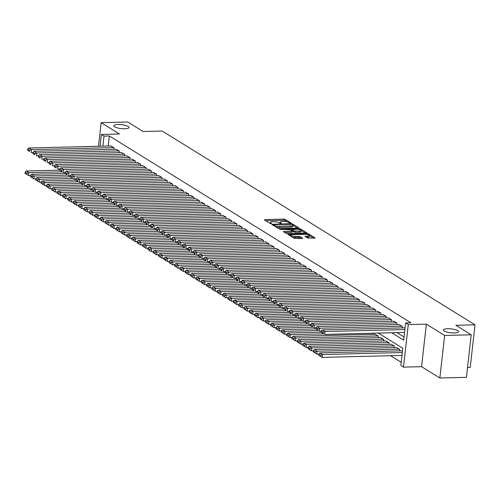 <?xml version="1.0" encoding="UTF-8"?>
<svg xmlns="http://www.w3.org/2000/svg" width="500" height="500" viewBox="0 0 500 500"><rect width="100%" height="100%" fill="white"/><g stroke="black" fill="none" stroke-linecap="round" stroke-linejoin="round"><path stroke-width="0.75" d="M290.538 223.119L290.9 222.869L285.331 219.425L283.762 219.125L264.981 219.594L264.462 219.944L270.025 223.394L271.575 223.469L270.769 222.913A3.756 0.963 6.4 0 1 270.369 222.406A3.756 0.963 6.4 0 1 272.431 221.788L273.994 221.75A3.756 0.963 6.4 0 1 279.012 222.706L280.831 223.363L281.281 223.225L280.475 222.669A3.756 0.963 6.4 0 1 280.075 222.162A3.756 0.963 6.4 0 1 282.137 221.544L283.7 221.506A3.756 0.963 6.4 0 1 288.719 222.463L290.538 223.119M447.562 328.719A7.656 1.956 6.4 0 0 443.369 329.981A7.656 1.956 6.4 0 0 454.394 332.95A7.656 1.956 6.4 0 0 458.587 331.688A7.656 1.956 6.4 0 0 447.562 328.719M117.963 124.513A7.656 1.956 6.4 0 0 113.769 125.775A7.656 1.956 6.4 0 0 124.794 128.744A7.656 1.956 6.4 0 0 128.988 127.481A7.656 1.956 6.4 0 0 117.963 124.513M307.762 238.062L315.238 238.031L308.938 234.044L307.369 233.75L287.938 234.412L294.244 238.4L302.181 238.538L302.7 238.188L300.05 236.55L295.325 236.325A3.144 0.8 6.4 0 1 290.806 235.106A3.144 0.8 6.4 0 1 292.525 234.594L304.894 234.281A3.144 0.8 6.4 0 1 309.413 235.5A3.144 0.8 6.4 0 1 307.694 236.019L304.988 236.262L307.762 238.062M471.206 334.8L466.438 377.337L439.856 378L444.631 335.462L471.206 334.8L455.863 325.294L475 324.812L162.213 131.025L143.075 131.506L127.731 122L101.15 122.662L119.431 133.988L101.356 134.438L104.025 136.094L109.344 135.963L410.919 322.8L405.606 322.938L408.275 324.588L403.5 367.131L400.831 365.475L402.769 348.231L378.306 333.075M444.631 335.462L426.35 324.137L408.275 324.588M298.3 228.131L298.825 227.781L292.638 223.95L291.075 223.65L271.644 224.312L277.95 228.3L279.519 228.6L298.3 228.131M300.788 229L307.094 232.987L287.663 233.65L286.1 233.35L283.331 231.556L291.588 231.169L292.113 230.819L290.356 229.731L279.675 229.312L299.219 228.7L300.788 229L300.681 229.925M101.15 122.662L98.506 146.263M113.837 149.319L114.012 147.769L110.787 145.956M119.175 152.625L119.35 151.075L116.131 149.262M124.513 155.931L124.688 154.381L121.469 152.569M129.85 159.244L130.025 157.688L126.806 155.875M135.188 162.55L135.363 160.994L132.144 159.181M140.525 165.856L140.7 164.3L137.481 162.494M145.863 169.163L146.037 167.613L142.819 165.8M151.2 172.469L151.375 170.919L148.156 169.106M156.537 175.775L156.713 174.225L153.494 172.413M161.875 179.081L162.05 177.531L158.831 175.719M167.213 182.387L167.387 180.837L164.169 179.025M172.55 185.694L172.725 184.144L169.506 182.331M177.887 189.006L178.062 187.45L174.844 185.637M183.225 192.312L183.4 190.756L180.181 188.944M188.562 195.619L188.738 194.062L185.519 192.256M193.906 198.925L194.075 197.375L190.856 195.562M199.244 202.231L199.412 200.681L196.194 198.869M204.581 205.538L204.75 203.988L201.531 202.175M209.919 208.844L210.087 207.294L206.869 205.481M215.256 212.15L215.425 210.6L212.206 208.787M220.594 215.456L220.769 213.906L217.544 212.094M225.931 218.769L226.106 217.213L222.881 215.4M231.269 222.075L231.444 220.519L228.219 218.706M236.606 225.381L236.781 223.825L233.556 222.019M241.944 228.688L242.119 227.138L238.894 225.325M247.281 231.994L247.456 230.444L244.231 228.631M252.619 235.3L252.794 233.75L249.569 231.938M257.956 238.606L258.131 237.056L254.906 235.244M263.294 241.912L263.469 240.362L260.244 238.55M268.631 245.219L268.806 243.669L265.581 241.856M273.969 248.531L274.144 246.975L270.919 245.162M279.306 251.838L279.481 250.281L276.256 248.469M284.644 255.144L284.819 253.588L281.594 251.781M289.981 258.45L290.156 256.9L286.931 255.087M295.319 261.756L295.494 260.206L292.269 258.394M300.656 265.062L300.831 263.512L297.606 261.7M305.994 268.369L306.169 266.819L302.944 265.006M311.331 271.675L311.506 270.125L308.281 268.312M316.669 274.981L316.844 273.431L313.619 271.619M322.006 278.294L322.181 276.737L318.956 274.925M327.344 281.6L327.519 280.044L324.294 278.231M332.681 284.906L332.856 283.35L329.637 281.544M338.019 288.212L338.194 286.663L334.975 284.85M343.356 291.519L343.531 289.969L340.312 288.156M348.694 294.825L348.869 293.275L345.65 291.462M354.031 298.131L354.206 296.581L350.988 294.769M359.369 301.438L359.544 299.887L356.325 298.075M364.706 304.744L364.881 303.194L361.662 301.381M370.044 308.056L370.219 306.5L367 304.688M375.381 311.363L375.556 309.806L372.337 307.994M380.719 314.669L380.894 313.113L377.675 311.306M386.056 317.975L386.231 316.425L383.013 314.613M391.394 321.281L391.569 319.731L388.35 317.919M396.731 324.588L396.906 323.038L393.688 321.225M402.069 327.894L402.244 326.344L399.025 324.531M109.344 135.963L108.212 146.019M396.981 332.606L404.031 336.975M404.363 327.837L405.031 328.069M390.581 355.7L401.194 362.269M372.806 334.356L372.931 333.212M375.094 334.3L378.319 336.106L378.144 337.663M380.431 337.606L383.656 339.419L383.481 340.969M385.769 340.913L388.994 342.725L388.819 344.275M391.106 344.219L394.331 346.031L394.156 347.581M396.444 347.525L399.669 349.338L399.494 350.887M401.781 350.831L402.45 351.062M467.55 367.419L470.231 367.35L475 324.812M426.35 324.137L421.575 366.675L439.856 378M421.575 366.675L403.5 367.131M391.662 332.744L403.669 340.181L405.606 322.938M104.025 136.094L102.9 146.156M100.037 146.225L101.356 134.438M287.431 221.956L285.2 220.575L283.637 220.275L265.712 220.725M273.656 225.231L273.025 225.25M297.438 228.156L292.906 225.344M291.756 224.344L274.169 224.55L273.719 224.681L274.569 225.263A3.756 0.963 6.4 0 0 279.581 226.219L290.85 225.938A3.756 0.963 6.4 0 0 292.913 225.319A3.756 0.963 6.4 0 0 292.512 224.812L291.756 224.344M275.719 226.919A3.756 0.963 6.4 0 0 279.45 227.369L279.581 226.219M292.913 225.319L292.781 226.469A3.756 0.963 6.4 0 1 290.725 227.087L279.45 227.369M301.212 230.494L305.587 233.2M284.706 232.488L291.462 232.319L292.106 232.125L292.231 230.975M290.875 230.056L291.637 230.037M299.494 230.975A3.144 0.8 6.4 0 0 301.219 230.456A3.144 0.8 6.4 0 0 296.694 229.237L291.812 229.694L293.569 230.781L295.138 231.081L299.494 230.975L299.369 232.125A3.144 0.8 6.4 0 0 301.087 231.606L301.219 230.456M291.719 230.562L291.812 229.694M299.369 232.125L295.006 232.231L292.213 231.169M309.413 235.5L309.288 236.65A3.144 0.8 6.4 0 1 307.562 237.169L306.369 237.2M292.213 237.138A3.144 0.8 6.4 0 0 295.2 237.475L295.325 236.325M301.312 238.556L298.356 237.4L295.2 237.475M290.781 235.306L289.319 235.344M313.731 238.25L309.406 235.569M62.263 171.819L28.875 172.65L26.206 171L59.638 170.162M27 173.3L28.875 172.65L28.556 175.525L25 173.294L26.869 174.45L27 173.3L25.131 172.144L25 173.294M30.463 175.481L28.556 175.525L26.869 174.45M26.206 171L25.131 172.144M113.744 147.6L31.456 149.656L31.131 152.531L33.044 152.487M111.075 145.95L28.788 148.006L31.456 149.656L29.575 150.306L27.706 149.15L27.581 150.3L29.45 151.456L29.575 150.306M29.45 151.456L27.581 150.3M27.706 149.15L28.788 148.006M67.6 175.125L34.212 175.963L31.544 174.306L64.975 173.469M32.337 176.606L34.212 175.963L33.894 178.831L30.337 176.6L32.206 177.756L32.337 176.606L30.469 175.45L30.337 176.6M35.8 178.787L33.894 178.831L32.206 177.756M31.544 174.306L30.469 175.45M72.938 178.431L39.55 179.269L36.881 177.613L70.312 176.775M37.675 179.913L39.55 179.269L39.231 182.144L35.675 179.906L37.544 181.062L37.675 179.913L35.806 178.756L35.675 179.906M41.137 182.094L39.231 182.144L37.544 181.062M36.881 177.613L35.806 178.756M78.275 181.737L44.887 182.575L42.219 180.919L75.65 180.087M43.012 183.225L44.887 182.575L44.569 185.45L41.013 183.212L42.881 184.375L43.012 183.225L41.144 182.062L41.013 183.212M46.475 185.4L44.569 185.45L42.881 184.375M42.219 180.919L41.144 182.062M83.612 185.044L50.225 185.881L47.556 184.225L80.988 183.394M48.35 186.531L50.225 185.881L49.906 188.756L46.35 186.519L48.219 187.681L48.35 186.531L46.481 185.375L46.35 186.519M51.812 188.706L49.906 188.756L48.219 187.681M47.556 184.225L46.481 185.375M119.081 150.906L36.794 152.969L36.469 155.838L38.381 155.794M116.412 149.256L34.125 151.312L36.794 152.969L34.913 153.613L33.044 152.456L32.919 153.606L34.787 154.762L34.913 153.613M34.787 154.762L32.919 153.606M33.044 152.456L34.125 151.312M124.419 154.219L42.131 156.275L41.806 159.15L43.719 159.1M121.75 152.562L39.462 154.619L42.131 156.275L40.25 156.919L38.381 155.762L38.256 156.912L40.125 158.069L40.25 156.919M40.125 158.069L38.256 156.912M38.381 155.762L39.462 154.619M129.756 157.525L47.469 159.581L47.144 162.456L49.056 162.406M127.088 155.869L44.8 157.925L47.469 159.581L45.587 160.231L43.719 159.069L43.594 160.219L45.462 161.375L45.587 160.231M45.462 161.375L43.594 160.219M43.719 159.069L44.8 157.925M135.094 160.831L52.806 162.887L52.481 165.763L54.394 165.712M132.425 159.175L50.138 161.231L52.806 162.887L50.925 163.538L49.056 162.375L48.931 163.525L50.8 164.688L50.925 163.538M50.8 164.688L48.931 163.525M49.056 162.375L50.138 161.231M88.95 188.356L55.562 189.188L52.894 187.531L86.325 186.7M53.688 189.838L55.562 189.188L55.244 192.062L51.688 189.831L53.556 190.987L53.688 189.838L51.819 188.681L51.688 189.831M91.662 190.006L58.231 190.844L57.156 191.988L57.025 193.137L58.894 194.294L59.025 193.144L57.156 191.988L55.244 192.062L53.556 190.987M52.894 187.531L51.819 188.681M140.431 164.137L58.144 166.194L57.819 169.069L59.731 169.019M137.762 162.481L55.475 164.537L58.144 166.194L56.262 166.844L54.394 165.688L54.269 166.838L56.137 167.994L56.262 166.844M56.137 167.994L54.269 166.838M54.394 165.688L55.475 164.537M94.288 191.663L60.9 192.494L60.581 195.369L57.025 193.137M62.488 195.319L60.581 195.369L58.894 194.294M58.231 190.844L60.9 192.494L59.025 193.144M145.769 167.444L63.481 169.5L63.156 172.375L65.069 172.325L64.944 173.45L66.812 174.606L66.938 173.456L65.069 172.3L66.15 171.156L68.819 172.806L68.494 175.681L70.406 175.631M143.1 165.787L60.812 167.85L63.481 169.5L61.6 170.15L59.731 168.994L59.606 170.144L61.475 171.3L61.6 170.15M61.475 171.3L59.606 170.144M59.731 168.994L60.812 167.85M99.625 194.969L66.237 195.8L63.569 194.15L97 193.312M64.362 196.45L66.237 195.8L65.919 198.675L62.362 196.444L64.231 197.6L64.362 196.45L62.494 195.294L62.362 196.444M67.825 198.625L65.919 198.675L64.231 197.6M63.569 194.15L62.494 195.294M151.106 170.75L68.819 172.806L66.938 173.456M148.438 169.1L66.15 171.156M66.812 174.606L64.944 173.45M104.963 198.275L71.575 199.106L68.906 197.456L102.338 196.619M69.7 199.756L71.575 199.106L71.256 201.981L67.7 199.75L69.569 200.906L69.7 199.756L67.831 198.6L67.7 199.75M73.162 201.938L71.256 201.981L69.569 200.906M68.906 197.456L67.831 198.6M156.45 174.056L74.156 176.112L73.831 178.988L75.744 178.944M153.775 172.406L71.487 174.462L74.156 176.112L72.275 176.762L70.412 175.606L70.281 176.756L72.15 177.913L72.275 176.762M72.15 177.913L70.281 176.756M70.412 175.606L71.487 174.462M110.3 201.581L76.912 202.413L74.244 200.763L107.681 199.925M75.037 203.062L76.912 202.413L76.594 205.287L73.037 203.056L74.906 204.213L75.037 203.062L73.169 201.906L73.037 203.056M78.5 205.244L76.594 205.287L74.906 204.213M74.244 200.763L73.169 201.906M161.788 177.362L79.494 179.419L79.175 182.294L81.081 182.25M159.119 175.712L76.825 177.769L79.494 179.419L77.613 180.069L75.75 178.912L75.619 180.062L77.487 181.219L77.613 180.069M77.487 181.219L75.619 180.062M75.75 178.912L76.825 177.769M115.638 204.887L82.25 205.725L79.581 204.069L113.019 203.231M80.375 206.369L82.25 205.725L81.931 208.594L78.375 206.363L80.244 207.519L80.375 206.369L78.506 205.212L78.375 206.363M83.837 208.55L81.931 208.594L80.244 207.519M79.581 204.069L78.506 205.212M167.125 180.669L84.831 182.731L84.513 185.6L86.419 185.556M164.456 179.019L82.163 181.075L84.831 182.731L82.95 183.375L81.088 182.219L80.956 183.369L82.825 184.525L82.95 183.375M82.825 184.525L80.956 183.369M81.088 182.219L82.163 181.075M120.975 208.194L87.587 209.031L84.919 207.375L118.356 206.537M85.712 209.681L87.587 209.031L87.269 211.906L83.713 209.669L85.581 210.825L85.712 209.681L83.844 208.519L83.713 209.669M89.175 211.856L87.269 211.906L85.581 210.825M84.919 207.375L83.844 208.519M172.463 183.981L90.169 186.038L89.85 188.912L91.756 188.863M169.794 182.325L87.5 184.381L90.169 186.038L88.287 186.681L86.425 185.525L86.294 186.675L88.162 187.831L88.287 186.681M88.162 187.831L86.294 186.675M86.425 185.525L87.5 184.381M126.312 211.5L92.931 212.338L90.256 210.681L123.694 209.85M91.05 212.987L92.931 212.338L92.606 215.212L89.05 212.975L90.919 214.137L91.05 212.987L89.181 211.825L89.05 212.975M94.513 215.162L92.606 215.212L90.919 214.137M90.256 210.681L89.181 211.825M177.8 187.288L95.506 189.344L95.188 192.219L97.094 192.169M175.131 185.631L92.837 187.688L95.506 189.344L93.631 189.994L91.762 188.831L91.631 189.981L93.5 191.144L93.631 189.994M93.5 191.144L91.631 189.981M91.762 188.831L92.837 187.688M131.65 214.806L98.269 215.644L95.6 213.988L129.031 213.156M96.388 216.294L98.269 215.644L97.944 218.519L94.388 216.281L96.256 217.444L96.388 216.294L94.519 215.138L94.388 216.281M99.85 218.469L97.944 218.519L96.256 217.444M95.6 213.988L94.519 215.138M183.137 190.594L100.844 192.65L100.525 195.525L102.431 195.475M180.469 188.938L98.175 190.994L100.844 192.65L98.969 193.3L97.1 192.138L96.969 193.287L98.837 194.45L98.969 193.3M98.837 194.45L96.969 193.287M97.1 192.138L98.175 190.994M136.988 218.119L103.606 218.95L100.938 217.294L134.369 216.462M101.725 219.6L103.606 218.95L103.281 221.825L99.725 219.594L101.594 220.75L101.725 219.6L99.856 218.444L99.725 219.594M105.194 221.775L103.281 221.825L101.594 220.75M100.938 217.294L99.856 218.444M188.475 193.9L106.181 195.956L105.862 198.831L107.769 198.781M185.806 192.244L103.513 194.3L106.181 195.956L104.306 196.606L102.438 195.45L102.306 196.6L104.175 197.756L104.306 196.606M104.175 197.756L102.306 196.6M102.438 195.45L103.513 194.3M142.325 221.425L108.944 222.256L106.275 220.606L139.706 219.769M107.062 222.906L108.944 222.256L108.619 225.131L105.062 222.9L106.931 224.056L107.062 222.906L105.194 221.75L105.062 222.9M110.531 225.081L108.619 225.131L106.931 224.056M106.275 220.606L105.194 221.75M193.812 197.206L111.519 199.262L111.2 202.138L113.106 202.087M191.144 195.55L108.85 197.613L111.519 199.262L109.644 199.913L107.775 198.756L107.644 199.906L109.513 201.062L109.644 199.913M109.513 201.062L107.644 199.906M107.775 198.756L108.85 197.613M147.662 224.731L114.281 225.562L111.613 223.912L145.044 223.075M112.4 226.213L114.281 225.562L113.956 228.438L110.4 226.206L112.269 227.362L112.4 226.213L110.531 225.056L110.4 226.206M115.869 228.394L113.956 228.438L112.269 227.362M111.613 223.912L110.531 225.056M199.15 200.512L116.856 202.569L116.538 205.444L118.444 205.394M196.481 198.863L114.188 200.919L116.856 202.569L114.981 203.219L113.112 202.062L112.981 203.212L114.85 204.369L114.981 203.219M114.85 204.369L112.981 203.212M113.112 202.062L114.188 200.919M153 228.038L119.619 228.869L116.95 227.219L150.381 226.381M117.737 229.519L119.619 228.869L119.294 231.744L115.738 229.513L117.606 230.669L117.737 229.519L115.869 228.363L115.738 229.513M121.206 231.7L119.294 231.744L117.606 230.669M116.95 227.219L115.869 228.363M204.488 203.819L122.194 205.875L121.875 208.75L123.781 208.706M201.819 202.169L119.525 204.225L122.194 205.875L120.319 206.525L118.45 205.369L118.319 206.519L120.188 207.675L120.319 206.525M120.188 207.675L118.319 206.519M118.45 205.369L119.525 204.225M158.338 231.344L124.956 232.175L122.287 230.525L155.719 229.688M123.075 232.825L124.956 232.175L124.631 235.05L121.075 232.819L122.944 233.975L123.075 232.825L121.206 231.669L121.075 232.819M126.544 235.006L124.631 235.05L122.944 233.975M122.287 230.525L121.206 231.669M209.825 207.125L127.531 209.181L127.212 212.056L129.119 212.013M207.156 205.475L124.862 207.531L127.531 209.181L125.656 209.831L123.787 208.675L123.656 209.825L125.525 210.981L125.656 209.831M125.525 210.981L123.656 209.825M123.787 208.675L124.862 207.531M163.675 234.65L130.294 235.487L127.625 233.831L161.056 232.994M128.412 236.131L130.294 235.487L129.969 238.356L126.412 236.125L128.281 237.281L128.412 236.131L126.544 234.975L126.412 236.125M131.881 238.312L129.969 238.356L128.281 237.281M127.625 233.831L126.544 234.975M215.162 210.438L132.869 212.494L132.55 215.362L134.456 215.319M212.494 208.781L130.2 210.837L132.869 212.494L130.994 213.137L129.125 211.981L128.994 213.131L130.863 214.288L130.994 213.137M130.863 214.288L128.994 213.131M129.125 211.981L130.2 210.837M169.013 237.956L135.631 238.794L132.963 237.138L166.394 236.3M133.75 239.444L135.631 238.794L135.306 241.669L131.75 239.431L133.619 240.588L133.75 239.444L131.881 238.281L131.75 239.431M137.219 241.619L135.306 241.669L133.619 240.588M132.963 237.138L131.881 238.281M220.5 213.744L138.206 215.8L137.887 218.675L139.794 218.625M217.831 212.087L135.538 214.144L138.206 215.8L136.331 216.444L134.462 215.287L134.331 216.438L136.2 217.594L136.331 216.444M136.2 217.594L134.331 216.438M134.462 215.287L135.538 214.144M174.35 241.262L140.969 242.1L138.3 240.444L171.731 239.613M139.088 242.75L140.969 242.1L140.644 244.975L137.094 242.738L138.956 243.9L139.088 242.75L137.219 241.588L137.094 242.738M142.556 244.925L140.644 244.975L138.956 243.9M138.3 240.444L137.219 241.588M225.837 217.05L143.544 219.106L143.225 221.981L145.131 221.931M223.169 215.394L140.875 217.45L143.544 219.106L141.669 219.756L139.8 218.594L139.669 219.744L141.537 220.906L141.669 219.756M141.537 220.906L139.669 219.744M139.8 218.594L140.875 217.45M179.688 244.569L146.306 245.406L143.637 243.75L177.069 242.919M144.425 246.056L146.306 245.406L145.981 248.281L142.431 246.044L144.294 247.206L144.425 246.056L142.556 244.9L142.431 246.044M182.406 246.225L148.975 247.056L147.894 248.206L147.769 249.356L149.631 250.512L149.762 249.363L147.894 248.206L145.981 248.281L144.294 247.206M143.637 243.75L142.556 244.9M231.175 220.356L148.881 222.413L148.562 225.287L150.469 225.238M228.506 218.7L146.213 220.756L148.881 222.413L147.006 223.062L145.137 221.9L145.006 223.05L146.875 224.213L147.006 223.062M146.875 224.213L145.006 223.05M145.137 221.9L146.213 220.756M185.025 247.881L151.644 248.713L151.319 251.588L147.769 249.356M153.231 251.537L151.319 251.588L149.631 250.512M148.975 247.056L151.644 248.713L149.762 249.363M236.513 223.663L154.219 225.719L153.9 228.594L155.806 228.544L155.681 229.669L157.55 230.825L157.681 229.675L155.812 228.519L156.888 227.375L159.556 229.025L159.238 231.9L161.144 231.85M233.844 222.006L151.55 224.062L154.219 225.719L152.344 226.369L150.475 225.212L150.344 226.363L152.213 227.519L152.344 226.369M152.213 227.519L150.344 226.363M150.475 225.212L151.55 224.062M190.362 251.188L156.981 252.019L154.312 250.369L187.744 249.531M155.1 252.669L156.981 252.019L156.656 254.894L153.106 252.662L154.975 253.819L155.1 252.669L153.231 251.513L153.106 252.662M158.569 254.844L156.656 254.894L154.975 253.819M154.312 250.369L153.231 251.513M241.85 226.969L159.556 229.025L157.681 229.675M239.181 225.319L156.888 227.375M157.55 230.825L155.681 229.669M195.7 254.494L162.319 255.325L159.65 253.675L193.081 252.838M160.438 255.975L162.319 255.325L161.994 258.2L158.444 255.969L160.312 257.125L160.438 255.975L158.569 254.819L158.444 255.969M163.906 258.156L161.994 258.2L160.312 257.125M159.65 253.675L158.569 254.819M247.188 230.275L164.9 232.331L164.575 235.206L166.481 235.156M244.519 228.625L162.225 230.681L164.9 232.331L163.019 232.981L161.15 231.825L161.019 232.975L162.887 234.131L163.019 232.981M162.887 234.131L161.019 232.975M161.15 231.825L162.225 230.681M201.038 257.8L167.656 258.631L164.988 256.981L198.419 256.144M165.775 259.281L167.656 258.631L167.331 261.506L163.781 259.275L165.65 260.431L165.775 259.281L163.906 258.125L163.781 259.275M169.244 261.462L167.331 261.506L165.65 260.431M164.988 256.981L163.906 258.125M252.525 233.581L170.238 235.637L169.913 238.512L171.819 238.469M249.856 231.931L167.569 233.988L170.238 235.637L168.356 236.287L166.488 235.131L166.356 236.281L168.225 237.438L168.356 236.287M168.225 237.438L166.356 236.281M166.488 235.131L167.569 233.988M206.375 261.106L172.994 261.938L170.325 260.287L203.756 259.45M171.112 262.587L172.994 261.938L172.669 264.812L169.119 262.581L170.987 263.738L171.112 262.587L169.244 261.431L169.119 262.581M174.581 264.769L172.669 264.812L170.987 263.738M170.325 260.287L169.244 261.431M257.863 236.887L175.575 238.944L175.25 241.819L177.156 241.775M255.194 235.238L172.906 237.294L175.575 238.944L173.694 239.594L171.825 238.438L171.694 239.587L173.562 240.744L173.694 239.594M173.562 240.744L171.694 239.587M171.825 238.438L172.906 237.294M211.719 264.413L178.331 265.25L175.662 263.594L209.094 262.756M176.45 265.894L178.331 265.25L178.006 268.119L174.456 265.887L176.325 267.044L176.45 265.894L174.581 264.738L174.456 265.887M179.919 268.075L178.006 268.119L176.325 267.044M175.662 263.594L174.581 264.738M263.2 240.2L180.912 242.256L180.588 245.125L182.5 245.081M260.531 238.544L178.244 240.6L180.912 242.256L179.031 242.9L177.162 241.744L177.031 242.894L178.9 244.05L179.031 242.9M178.9 244.05L177.031 242.894M177.162 241.744L178.244 240.6M217.056 267.719L183.669 268.556L181 266.9L214.431 266.062M181.788 269.206L183.669 268.556L183.344 271.431L179.794 269.194L181.663 270.35L181.788 269.206L179.919 268.044L179.794 269.194M185.256 271.381L183.344 271.431L181.663 270.35M181 266.9L179.919 268.044M268.538 243.506L186.25 245.562L185.925 248.438L187.838 248.388M265.869 241.85L183.581 243.906L186.25 245.562L184.369 246.206L182.5 245.05L182.369 246.2L184.237 247.356L184.369 246.206M184.237 247.356L182.369 246.2M182.5 245.05L183.581 243.906M222.394 271.025L189.006 271.863L186.337 270.206L219.769 269.375M187.125 272.512L189.006 271.863L188.681 274.738L185.131 272.5L187 273.663L187.125 272.512L185.256 271.35L185.131 272.5M190.594 274.688L188.681 274.738L187 273.663M186.337 270.206L185.256 271.35M273.875 246.812L191.588 248.869L191.262 251.744L193.175 251.694M271.206 245.156L188.919 247.213L191.588 248.869L189.706 249.519L187.838 248.356L187.706 249.506L189.575 250.669L189.706 249.519M189.575 250.669L187.706 249.506M187.838 248.356L188.919 247.213M227.731 274.331L194.344 275.169L191.675 273.512L225.106 272.681M192.463 275.819L194.344 275.169L194.019 278.044L190.469 275.812L192.338 276.969L192.463 275.819L190.594 274.662L190.469 275.812M195.931 277.994L194.019 278.044L192.338 276.969M191.675 273.512L190.594 274.662M279.212 250.119L196.925 252.175L196.6 255.05L198.512 255M276.544 248.463L194.256 250.519L196.925 252.175L195.044 252.825L193.175 251.663L193.044 252.812L194.913 253.975L195.044 252.825M194.913 253.975L193.044 252.812M193.175 251.663L194.256 250.519M233.069 277.644L199.681 278.475L197.013 276.819L230.444 275.988M197.8 279.125L199.681 278.475L199.356 281.35L195.806 279.119L197.675 280.275L197.8 279.125L195.931 277.969L195.806 279.119M201.269 281.3L199.356 281.35L197.675 280.275M197.013 276.819L195.931 277.969M284.55 253.425L202.262 255.481L201.938 258.356L203.85 258.306M281.881 251.769L199.594 253.825L202.262 255.481L200.381 256.131L198.512 254.975L198.381 256.125L200.25 257.281L200.381 256.131M200.25 257.281L198.381 256.125M198.512 254.975L199.594 253.825M238.406 280.95L205.019 281.781L202.35 280.131L235.781 279.294M203.137 282.431L205.019 281.781L204.694 284.656L201.144 282.425L203.012 283.581L203.137 282.431L201.269 281.275L201.144 282.425M241.119 282.6L207.688 283.438L206.606 284.581L206.481 285.731L208.35 286.887L208.475 285.738L206.606 284.581L204.694 284.656L203.012 283.581M202.35 280.131L201.269 281.275M289.887 256.731L207.6 258.788L207.275 261.663L209.188 261.613M287.219 255.081L204.931 257.137L207.6 258.788L205.719 259.438L203.85 258.281L203.719 259.431L205.588 260.587L205.719 259.438M205.588 260.587L203.719 259.431M203.85 258.281L204.931 257.137M243.744 284.256L210.356 285.087L210.031 287.962L206.481 285.731M211.944 287.919L210.031 287.962L208.35 286.887M207.688 283.438L210.356 285.087L208.475 285.738M295.225 260.038L212.938 262.094L212.613 264.969L214.525 264.919L214.4 266.044L216.262 267.2L216.394 266.05L214.525 264.894L215.606 263.75L218.275 265.4L217.95 268.275L219.862 268.231M292.556 258.387L210.269 260.444L212.938 262.094L211.056 262.744L209.188 261.588L209.062 262.738L210.925 263.894L211.056 262.744M210.925 263.894L209.062 262.738M209.188 261.588L210.269 260.444M249.081 287.562L215.694 288.394L213.025 286.744L246.456 285.906M213.812 289.044L215.694 288.394L215.369 291.269L211.819 289.037L213.688 290.194L213.812 289.044L211.95 287.887L211.819 289.037M217.281 291.225L215.369 291.269L213.688 290.194M213.025 286.744L211.95 287.887M300.562 263.344L218.275 265.4L216.394 266.05M297.894 261.694L215.606 263.75M216.262 267.2L214.4 266.044M254.419 290.869L221.031 291.7L218.363 290.05L251.794 289.212M219.15 292.35L221.031 291.7L220.712 294.575L217.156 292.344L219.025 293.5L219.15 292.35L217.288 291.194L217.156 292.344M222.619 294.531L220.712 294.575L219.025 293.5M218.363 290.05L217.288 291.194M305.9 266.65L223.612 268.706L223.287 271.581L225.2 271.537M303.231 265L220.944 267.056L223.612 268.706L221.731 269.356L219.862 268.2L219.737 269.35L221.6 270.506L221.731 269.356M221.6 270.506L219.737 269.35M219.862 268.2L220.944 267.056M259.756 294.175L226.369 295.012L223.7 293.356L257.131 292.519M224.488 295.656L226.369 295.012L226.05 297.881L222.494 295.65L224.363 296.806L224.488 295.656L222.625 294.5L222.494 295.65M227.956 297.838L226.05 297.881L224.363 296.806M223.7 293.356L222.625 294.5M311.238 269.962L228.95 272.019L228.625 274.887L230.538 274.844M308.569 268.306L226.281 270.363L228.95 272.019L227.069 272.663L225.2 271.506L225.075 272.656L226.944 273.812L227.069 272.663M226.944 273.812L225.075 272.656M225.2 271.506L226.281 270.363M265.094 297.481L231.706 298.319L229.037 296.663L262.469 295.825M229.825 298.969L231.706 298.319L231.388 301.194L227.831 298.956L229.7 300.113L229.825 298.969L227.963 297.806L227.831 298.956M233.294 301.144L231.388 301.194L229.7 300.113M229.037 296.663L227.963 297.806M316.575 273.269L234.288 275.325L233.962 278.2L235.875 278.15M313.906 271.613L231.619 273.669L234.288 275.325L232.406 275.969L230.538 274.812L230.413 275.963L232.281 277.119L232.406 275.969M232.281 277.119L230.413 275.963M230.538 274.812L231.619 273.669M270.431 300.788L237.044 301.625L234.375 299.969L267.806 299.137M235.169 302.275L237.044 301.625L236.725 304.5L233.169 302.262L235.037 303.425L235.169 302.275L233.3 301.112L233.169 302.262M273.144 302.444L239.713 303.275L238.637 304.425L238.506 305.575L240.375 306.731L240.506 305.581L238.637 304.425L236.725 304.5L235.037 303.425M234.375 299.969L233.3 301.112M321.912 276.575L239.625 278.631L239.3 281.506L241.213 281.456M319.244 274.919L236.956 276.975L239.625 278.631L237.744 279.281L235.875 278.119L235.75 279.269L237.619 280.431L237.744 279.281M237.619 280.431L235.75 279.269M235.875 278.119L236.956 276.975M275.769 304.094L242.381 304.931L242.062 307.806L238.506 305.575M243.969 307.756L242.062 307.806L240.375 306.731M239.713 303.275L242.381 304.931L240.506 305.581M327.25 279.881L244.963 281.938L244.638 284.812L246.55 284.762L246.425 285.887L248.294 287.044L248.419 285.894L246.55 284.738L247.631 283.587L250.3 285.244L249.975 288.119L251.887 288.069M324.581 278.225L242.294 280.281L244.963 281.938L243.081 282.587L241.213 281.431L241.088 282.575L242.956 283.738L243.081 282.587M242.956 283.738L241.088 282.575M241.213 281.431L242.294 280.281M281.106 307.406L247.719 308.238L245.05 306.581L278.481 305.75M245.844 308.888L247.719 308.238L247.4 311.112L243.844 308.881L245.712 310.038L245.844 308.888L243.975 307.731L243.844 308.881M249.306 311.062L247.4 311.112L245.712 310.038M245.05 306.581L243.975 307.731M332.587 283.188L250.3 285.244L248.419 285.894M329.919 281.531L247.631 283.587M248.294 287.044L246.425 285.887M286.444 310.712L253.056 311.544L250.387 309.894L283.819 309.056M251.181 312.194L253.056 311.544L252.738 314.419L249.181 312.188L251.05 313.344L251.181 312.194L249.312 311.038L249.181 312.188M254.644 314.369L252.738 314.419L251.05 313.344M250.387 309.894L249.312 311.038M337.925 286.494L255.637 288.55L255.312 291.425L257.225 291.375M335.256 284.844L252.969 286.9L255.637 288.55L253.756 289.2L251.887 288.044L251.762 289.194L253.631 290.35L253.756 289.2M253.631 290.35L251.762 289.194M251.887 288.044L252.969 286.9M291.781 314.019L258.394 314.85L255.725 313.2L289.156 312.362M256.519 315.5L258.394 314.85L258.075 317.725L254.519 315.494L256.388 316.65L256.519 315.5L254.65 314.344L254.519 315.494M259.981 317.681L258.075 317.725L256.388 316.65M255.725 313.2L254.65 314.344M343.263 289.8L260.975 291.856L260.65 294.731L262.562 294.681M340.594 288.15L258.306 290.206L260.975 291.856L259.094 292.506L257.225 291.35L257.1 292.5L258.969 293.656L259.094 292.506M258.969 293.656L257.1 292.5M257.225 291.35L258.306 290.206M297.119 317.325L263.731 318.156L261.062 316.506L294.494 315.669M261.856 318.806L263.731 318.156L263.412 321.031L259.856 318.8L261.725 319.956L261.856 318.806L259.988 317.65L259.856 318.8M265.319 320.988L263.412 321.031L261.725 319.956M261.062 316.506L259.988 317.65M348.6 293.106L266.312 295.163L265.988 298.038L267.9 297.994M345.931 291.456L263.644 293.512L266.312 295.163L264.431 295.812L262.562 294.656L262.438 295.806L264.306 296.962L264.431 295.812M264.306 296.962L262.438 295.806M262.562 294.656L263.644 293.512M302.456 320.631L269.069 321.469L266.4 319.812L299.831 318.975M267.194 322.113L269.069 321.469L268.75 324.338L265.194 322.106L267.062 323.263L267.194 322.113L265.325 320.956L265.194 322.106M270.656 324.294L268.75 324.338L267.062 323.263M266.4 319.812L265.325 320.956M353.938 296.413L271.65 298.469L271.325 301.344L273.238 301.3M351.269 294.762L268.981 296.819L271.65 298.469L269.769 299.119L267.9 297.962L267.775 299.113L269.644 300.269L269.769 299.119M269.644 300.269L267.775 299.113M267.9 297.962L268.981 296.819M307.794 323.938L274.406 324.775L271.737 323.119L305.169 322.281M272.531 325.419L274.406 324.775L274.088 327.644L270.531 325.412L272.4 326.569L272.531 325.419L270.663 324.263L270.531 325.412M275.994 327.6L274.088 327.644L272.4 326.569M271.737 323.119L270.663 324.263M359.275 299.725L276.988 301.781L276.663 304.65L278.575 304.606M356.606 298.069L274.319 300.125L276.988 301.781L275.106 302.425L273.238 301.269L273.113 302.419L274.981 303.575L275.106 302.425M274.981 303.575L273.113 302.419M273.238 301.269L274.319 300.125M313.131 327.244L279.744 328.081L277.075 326.425L310.506 325.588M277.869 328.731L279.744 328.081L279.425 330.956L275.869 328.719L277.738 329.875L277.869 328.731L276 327.569L275.869 328.719M281.331 330.906L279.425 330.956L277.738 329.875M277.075 326.425L276 327.569M364.613 303.031L282.325 305.087L282 307.962L283.913 307.913M361.944 301.375L279.656 303.431L282.325 305.087L280.444 305.731L278.575 304.575L278.45 305.725L280.319 306.881L280.444 305.731M280.319 306.881L278.45 305.725M278.575 304.575L279.656 303.431M318.469 330.55L285.081 331.388L282.413 329.731L315.844 328.9M283.206 332.038L285.081 331.388L284.762 334.263L281.206 332.025L283.075 333.188L283.206 332.038L281.337 330.875L281.206 332.025M286.669 334.212L284.762 334.263L283.075 333.188M282.413 329.731L281.337 330.875M369.956 306.337L287.663 308.394L287.337 311.269L289.25 311.219M367.281 304.681L284.994 306.737L287.663 308.394L285.781 309.044L283.919 307.881L283.788 309.031L285.656 310.194L285.781 309.044M285.656 310.194L283.788 309.031M283.919 307.881L284.994 306.737M323.806 333.856L290.419 334.694L287.75 333.038L321.188 332.206M288.544 335.344L290.419 334.694L290.1 337.569L286.544 335.337L288.412 336.494L288.544 335.344L286.675 334.188L286.544 335.337M292.006 337.519L290.1 337.569L288.412 336.494M287.75 333.038L286.675 334.188M375.294 309.644L293 311.7L292.681 314.575L294.587 314.525M372.625 307.987L290.331 310.044L293 311.7L291.119 312.35L289.256 311.194L289.125 312.337L290.994 313.5L291.119 312.35M290.994 313.5L289.125 312.337M289.256 311.194L290.331 310.044M378.05 335.944L295.756 338L293.087 336.35L375.381 334.288M293.881 338.65L295.756 338L295.438 340.875L291.881 338.644L293.75 339.8L293.881 338.65L292.013 337.494L291.881 338.644M380.719 337.6L298.425 339.656L297.35 340.8L297.219 341.95L299.088 343.106L299.219 341.956L297.35 340.8L295.438 340.875L293.75 339.8M293.087 336.35L292.013 337.494M380.631 312.95L298.337 315.006L298.019 317.881L299.925 317.831M377.962 311.294L295.669 313.35L298.337 315.006L296.456 315.656L294.594 314.5L294.462 315.65L296.331 316.806L296.456 315.656M296.331 316.806L294.462 315.65M294.594 314.5L295.669 313.35M383.387 339.25L301.094 341.306L300.775 344.181L297.219 341.95M302.681 344.131L300.775 344.181L299.088 343.106M298.425 339.656L301.094 341.306L299.219 341.956M385.969 316.256L303.675 318.312L303.356 321.188L305.262 321.138M383.3 314.606L301.006 316.663L303.675 318.312L301.794 318.962L299.931 317.806L299.8 318.956L301.669 320.112L301.794 318.962M301.669 320.112L299.8 318.956M299.931 317.806L301.006 316.663M388.725 342.556L306.438 344.613L303.762 342.962L386.056 340.906M304.556 345.262L306.438 344.613L306.112 347.488L302.556 345.256L304.425 346.413L304.556 345.262L302.688 344.106L302.556 345.256M308.019 347.444L306.112 347.488L304.425 346.413M303.762 342.962L302.688 344.106M391.306 319.562L309.012 321.619L308.694 324.494L310.6 324.444M388.638 317.913L306.344 319.969L309.012 321.619L307.137 322.269L305.269 321.112L305.138 322.262L307.006 323.419L307.137 322.269M307.006 323.419L305.138 322.262M305.269 321.112L306.344 319.969M394.062 345.863L311.775 347.919L309.106 346.269L391.394 344.212M309.894 348.569L311.775 347.919L311.45 350.794L307.894 348.562L309.762 349.719L309.894 348.569L308.025 347.413L307.894 348.562M313.356 350.75L311.45 350.794L309.762 349.719M309.106 346.269L308.025 347.413M396.644 322.869L314.35 324.925L314.031 327.8L315.938 327.756M393.975 321.219L311.681 323.275L314.35 324.925L312.475 325.575L310.606 324.419L310.475 325.569L312.344 326.725L312.475 325.575M312.344 326.725L310.475 325.569M310.606 324.419L311.681 323.275M399.4 349.169L317.113 351.231L314.444 349.575L396.731 347.519M315.231 351.875L317.113 351.231L316.788 354.1L313.231 351.869L315.1 353.025L315.231 351.875L313.363 350.719L313.231 351.869M318.694 354.056L316.788 354.1L315.1 353.025M314.444 349.575L313.363 350.719M401.981 326.175L319.688 328.231L319.369 331.106L321.275 331.062M399.312 324.525L317.019 326.581L319.688 328.231L317.812 328.881L315.944 327.725L315.812 328.875L317.681 330.031L317.812 328.881M317.681 330.031L315.812 328.875M315.944 327.725L317.019 326.581M402.281 352.537L322.45 354.538L319.781 352.881L402.069 350.825M320.569 355.181L322.45 354.538L322.125 357.413L318.569 355.175L320.438 356.331L320.569 355.181L318.7 354.025L318.569 355.175M401.962 355.412L322.125 357.413L320.438 356.331M319.781 352.881L318.7 354.025M404.862 329.544L325.025 331.544L324.706 334.412L404.544 332.419M404.65 327.831L322.356 329.888L325.025 331.544L323.15 332.188L321.281 331.031L321.15 332.181L323.019 333.338L323.15 332.188M323.019 333.338L321.15 332.181M321.281 331.031L322.356 329.888M280.4 223.337L280.475 222.669M270.694 223.581L270.769 222.913M264.906 220.225L264.981 219.594M283.637 220.275L283.762 219.125M285.2 220.575L285.331 219.425M272.219 224.75L272.288 224.125M291.019 224.15L291.075 223.65M292.544 224.831L292.638 223.95M273.706 225.675L273.806 224.794M274.469 226.144L274.569 225.263M290.725 227.087L290.85 225.938M283.9 231.988L283.975 231.363M291.462 232.319L291.588 231.169M280.081 229.544L280.125 229.175M299.137 229.45L299.219 228.7M293.444 231.931L293.569 230.781M295.006 232.231L295.138 231.081M305.562 236.7L305.631 236.069M307.562 237.169L307.694 236.019M298.356 237.4L298.488 236.25M299.925 237.7L300.05 236.55M288.512 234.844L288.581 234.219M307.281 234.488L307.369 233.75M308.831 234.95L308.938 234.044M279.956 223.244L280.075 222.162M270.25 223.487L270.369 222.406M273.612 225.619L273.719 224.681M291.588 230.494L291.694 229.537M290.681 236.194L290.806 235.106"/></g></svg>

